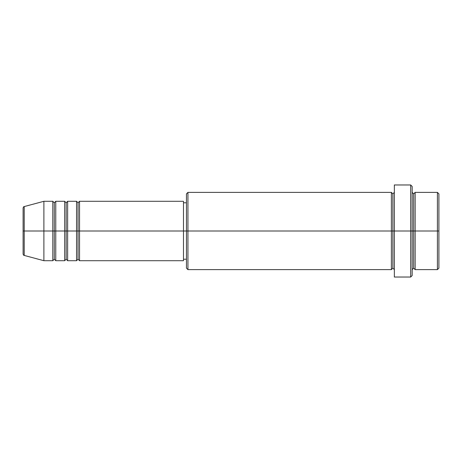 <?xml version="1.0" encoding="UTF-8"?>
<svg xmlns="http://www.w3.org/2000/svg" width="462" height="462" viewBox="0 0 462 462"><rect width="100%" height="100%" fill="white"/><g stroke="black" fill="none" stroke-linecap="round" stroke-linejoin="round"><path stroke-width="0.69" d="M23.1 231L23.1 253.99C23.383 255.007 23.747 255.486 24.203 255.422L24.203 231L24.203 255.422L24.203 231L23.1 231L23.1 208.01L23.1 231L43.89 231L24.203 231L24.203 206.578C23.747 206.514 23.383 206.993 23.1 208.01L23.1 231M412.168 192.388L413.657 193.873L415.142 192.388L415.142 231L437.416 231L437.416 269.612L437.416 231L438.9 231L438.9 193.873L438.9 268.127L438.9 231L415.142 231L415.142 192.388L415.142 231L412.168 231L412.168 275.548L412.168 231L392.867 231L392.867 193.873L392.867 231L187.936 231L187.936 269.612L187.936 231L183.478 231L183.478 260.701L183.478 231L79.528 231L79.528 201.299L79.528 231L78.043 231L78.043 202.783L78.043 231L76.559 231L76.559 201.299L76.559 231L67.648 231L67.648 201.299L67.648 231L66.164 231L66.164 202.783L66.164 231L64.68 231L64.68 201.299L64.68 231L55.769 231L55.769 201.299L55.769 231L54.285 231L54.285 202.783L54.285 231L52.801 231L52.801 201.299L52.801 231L43.89 231L43.89 260.701L43.89 231L52.801 231L52.801 201.299L43.89 201.299L43.89 231L43.89 201.299L24.203 206.578M79.528 260.701L78.043 259.217L76.559 260.701L76.559 231L78.043 231L78.043 202.783L78.043 259.217L78.043 231L78.043 259.217L78.043 231L79.528 231L79.528 260.701L183.478 260.701M67.648 260.701L66.164 259.217L64.68 260.701L64.68 231L66.164 231L66.164 202.783L66.164 259.217L66.164 231L66.164 259.217L66.164 231L67.648 231L67.648 260.701L76.559 260.701M55.769 260.701L54.285 259.217L52.801 260.701L52.801 231L54.285 231L54.285 202.783L54.285 259.217L54.285 231L54.285 259.217L54.285 231L55.769 231L55.769 260.701L64.68 260.701M52.801 201.299L54.285 202.783L55.769 201.299L55.769 231L64.68 231L64.68 201.299L66.164 202.783L67.648 201.299L67.648 231L76.559 231L76.559 201.299L78.043 202.783L79.528 201.299L79.528 231L183.478 231L183.478 201.299L183.478 231L186.452 231L186.452 268.127L186.452 193.873L186.452 231L391.378 231L391.378 192.388L391.378 231L391.378 192.388L187.936 192.388L187.936 231L187.936 192.388L186.452 193.873M394.352 269.612L392.867 268.127L391.378 269.612L391.378 231L392.867 231L392.867 268.127L392.867 193.873L392.867 231L394.352 231L394.352 277.033L394.352 184.967L394.352 231L410.683 231L410.683 277.033L410.683 184.967L410.683 231L413.657 231L413.657 193.873L413.657 268.127L413.657 231L413.657 268.127L413.657 231L415.142 231L415.142 269.612L437.416 269.612L438.9 268.127M437.416 231L437.416 192.388L437.416 231M412.168 186.452L412.168 231L412.168 186.452L410.683 184.967L394.352 184.967M391.378 231L391.378 269.612L391.378 231M415.142 231L415.142 269.612L415.142 231M52.801 231L52.801 260.701L52.801 231M55.769 231L55.769 260.701L55.769 231M64.68 231L64.68 260.701L64.68 231M67.648 231L67.648 260.701L67.648 231M76.559 231L76.559 260.701L76.559 231M79.528 231L79.528 260.701L79.528 231M391.378 269.612L187.936 269.612L186.452 268.127M394.352 277.033L410.683 277.033L412.168 275.548M394.352 192.388L392.867 193.873L391.378 192.388M186.452 259.217L183.478 259.217M52.801 260.701L43.89 260.701L24.203 255.422M64.68 201.299L55.769 201.299M438.9 193.873L437.416 192.388L415.142 192.388M186.452 202.783L183.478 202.783M183.478 201.299L79.528 201.299M76.559 201.299L67.648 201.299M415.142 269.612L413.657 268.127L412.168 269.612"/></g></svg>
